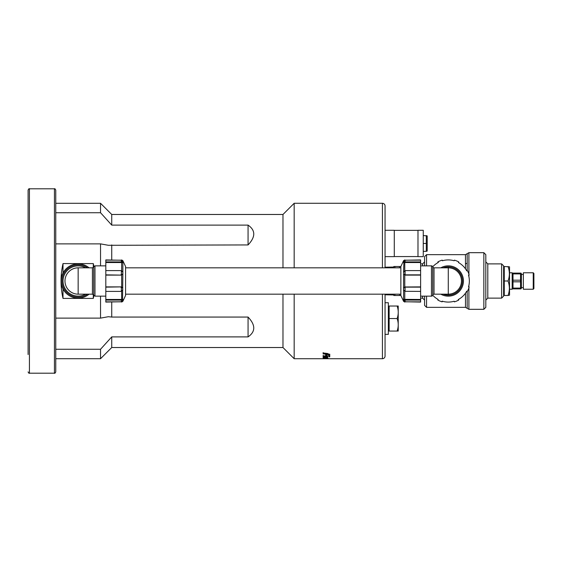 <?xml version="1.0" encoding="UTF-8"?>
<svg xmlns="http://www.w3.org/2000/svg" width="562" height="562" viewBox="0 0 562 562"><rect width="100%" height="100%" fill="white"/><g stroke="black" fill="none" stroke-linecap="round" stroke-linejoin="round"><path stroke-width="0.84" d="M385.054 256.63L394.278 256.63L394.278 230.287L385.054 230.287M385.054 267.828L385.054 205.917A2.634 2.634 0 0 0 382.427 203.289L382.427 267.828M382.427 294.172L382.427 358.711A2.634 2.634 0 0 0 385.054 356.083L385.054 294.172M385.054 267.21L393.618 267.034M385.054 294.79L393.618 294.966M382.427 203.282L294.172 203.282L282.974 214.48L111.74 214.48L111.74 225.109L248.067 225.109L248.067 244.934L108.375 245.292L100.549 243.873M382.427 358.718L294.172 358.718L282.974 347.52L111.74 347.52L100.542 358.711L55.764 358.711L55.764 371.889L55.764 190.111C55.202 188.902 54.767 188.46 54.444 188.797L54.444 373.203C54.767 373.54 55.202 373.098 55.764 371.889M385.054 334.348L388.349 334.348L388.349 302.735L385.054 302.735M388.349 307.21L389.143 307.21M388.349 329.866L389.143 329.866M389.143 318.542L389.143 331.053L397.109 331.053C398.613 326.88 398.613 322.714 397.109 318.542C398.613 314.369 398.613 310.196 397.109 306.023L389.143 306.023L389.143 318.542L397.109 318.542M398.226 306.03L398.226 331.053L397.109 331.053M397.109 306.023L398.226 306.023M323.136 358.619L326.866 358.668L323.136 358.493L324.681 358.261L329.746 358.711M328.18 358.718L323.136 358.697M294.172 203.282L294.172 267.828M294.172 294.172L294.172 358.718M328.896 356.779L328.896 356.259L329.746 356.329L329.746 356.835L328.896 356.779M326.866 355.493L325.679 355.388L325.679 354.566L326.866 354.685L326.866 355.493M327.716 356.168L327.716 356.694L323.136 356.35L323.136 355.788L327.716 356.168M327.716 357.095L327.716 357.509L323.136 357.242L323.136 356.786L327.716 357.095M323.136 357.994L327.716 357.818L326.389 358.127L323.136 357.671M328.728 354.994L327.196 354.327L323.136 353.891L323.136 352.978L327.498 353.491L329.746 354.538L329.746 355.978L328.728 355.894L328.728 354.622L328.728 355.514L329.746 355.598L329.746 354.165M323.136 352.613L323.136 353.519L327.196 353.955L328.728 354.622M326.389 357.734L327.716 357.615M327.716 356.708L327.716 357.123L323.136 356.856L323.136 356.399M327.716 355.781L327.716 356.308L323.136 355.964L323.136 355.402M326.866 354.313L326.866 355.121L325.679 355.008L325.679 354.193M328.896 355.879L328.896 356.392L329.746 356.448L329.746 355.943M55.757 236.335L55.764 221.161M111.74 302.075L111.74 317.066L248.067 317.066L248.067 336.891L111.74 336.891L100.542 349.269L55.764 349.269L55.764 358.718M55.764 349.269L55.764 343.445M55.764 325.665L55.764 318.127L100.542 318.127L108.375 316.708L111.74 317.066M100.542 265.854L100.542 243.873L55.764 243.873L55.764 236.335M55.764 218.555L55.764 212.731L100.542 212.731L111.74 225.109M55.764 203.282L55.764 212.731M54.444 373.203L29.421 373.203L29.421 188.797C29.098 188.46 28.655 188.902 28.1 190.111L28.1 354.538M28.1 325.665L28.1 317.825M28.1 296.09L28.1 265.91M28.1 244.175L28.1 236.335M248.067 244.934C255.647 236.946 255.647 230.336 248.067 225.109M111.74 244.934L111.74 259.925M248.067 336.891C255.647 331.664 255.647 325.054 248.067 317.066M111.74 336.891L111.74 347.52M282.974 214.48L282.974 267.828M282.974 294.172L282.974 347.52M100.542 296.146L100.542 318.127M100.542 349.269L100.542 358.718M93.896 295.591L93.299 298.415L63.007 298.415C60.387 286.803 60.387 275.197 63.007 263.585L93.299 263.585L93.896 266.409M93.299 298.415L93.299 294.509M93.299 267.491L93.299 263.585M63.007 298.415L63.007 288.987M63.007 273.013L63.007 263.585M100.542 203.282L100.542 212.731M393.807 295.493L393.618 294.172M393.618 267.828L393.807 266.507M394.693 294.172L395.107 295.486L393.807 295.486M393.807 266.514L395.107 266.514L394.693 267.828M395.107 295.486L399.378 295.486L399.786 294.172M399.786 267.828L399.378 266.514L400.671 266.514M400.671 295.486L399.378 295.486M420.622 263.88L422.596 263.88L422.596 265.854M424.57 261.899L422.596 263.88M424.57 296.146L424.57 305.37L426.551 307.344L465.477 307.344L465.477 293.188M426.551 265.854L426.551 254.656L424.57 256.63L424.57 265.854M426.551 254.656L465.477 254.656L465.477 263.824L467.184 263.178L467.184 253.666L468.898 252.682L483.847 252.682L483.847 309.318L485.821 307.344L485.821 254.656L483.847 252.682M467.184 270.673L467.184 263.178M468.898 287.885L468.898 309.318L483.847 309.318M468.898 309.318L467.191 308.334L467.184 291.495M424.57 300.101L422.596 298.127L420.622 298.127M501.627 263.88L487.795 263.88L487.795 298.127L501.627 298.127L503.601 296.146L503.601 265.854L501.627 263.88L501.627 298.127M503.601 294.832L503.601 281M504.262 267.203L503.601 267.203M504.262 294.797L503.601 294.797M395.107 266.514L399.378 266.514M92.421 294.172L78.153 294.172A13.172 13.172 0 0 1 64.981 281A13.172 13.172 0 0 1 78.153 267.828L78.153 294.172A13.172 13.172 0 0 1 64.981 281A13.172 13.172 0 0 1 78.153 267.828L92.421 267.828L92.421 294.172L93.699 295.169L93.699 266.831L94.971 265.854L94.971 296.146L105.811 296.146M89.091 267.828A17.127 17.127 0 0 0 61.033 281A17.12 17.12 0 0 0 89.091 294.172A17.12 17.12 0 0 1 61.033 281A17.127 17.127 0 0 1 89.091 267.828M121.659 301.738L105.811 302.075L105.811 259.925L121.659 260.262M105.811 286.887L121.097 286.887L105.811 287.14M105.811 275.113L121.097 275.113L122.853 274.172L122.853 260.684L121.659 259.925M121.659 275.008L121.659 286.992L121.097 286.887M105.811 274.86L121.097 275.113M105.811 260.15L121.357 260.185L122.853 261.864M105.811 261.913L120.788 261.913L121.097 262.531L122.853 262.644M121.357 260.185L121.357 261.864L120.788 261.913M105.811 270.603L120.788 270.603L121.982 271.109M122.551 272.043L121.357 270.694L121.357 274.755L120.788 274.86M105.811 299.469L121.097 299.469L120.788 300.087L122.551 299.968L122.853 274.172M120.788 300.087L105.811 300.087M105.811 301.85L121.357 301.815L122.551 300.74L122.551 299.968L122.551 300.684M120.788 287.14L122.551 288.081M105.811 291.397L120.788 291.397L121.982 290.891M121.659 291.151L121.659 299.525L121.097 299.469M105.811 262.531L121.097 262.531M122.635 261.435L122.453 261.035M125.572 295.486L125.572 266.514L122.853 260.684M122.853 300.136L122.453 300.965L122.853 300.136L122.853 301.316L121.659 302.075M122.635 300.565L122.453 300.965M121.659 299.525L122.853 299.356M121.659 291.053L122.853 289.704M121.357 287.245L121.357 291.306L122.551 289.957M121.659 286.992L122.853 287.828M121.357 274.755L122.551 273.919M121.659 270.947L122.853 272.296M121.357 261.864L122.551 262.033L122.551 261.316M504.262 281L504.262 295.486L508.048 295.486C509.79 290.659 509.79 285.833 508.048 281L504.262 281L504.262 266.514L509.53 266.838L509.53 295.162L508.048 295.486M508.048 281C509.79 276.167 509.79 271.341 508.048 266.514M509.53 289.233L512.165 289.233L512.165 272.767L509.53 272.767M512.165 288.243L512.544 288.903L521.009 288.903L521.388 288.243L521.388 273.757L521.009 273.097L512.544 273.097L512.165 273.757M520.553 273.097L520.553 288.903M520.553 288.088L513.001 288.088L513.001 281.815L520.553 281.815M520.553 280.185L513.001 280.185L513.001 273.912L520.553 273.912M513.001 273.097L513.001 273.912M513.001 280.185L513.001 281.815M513.001 288.088L513.001 288.903M523.362 274.418L521.388 274.418M523.362 287.589L521.388 287.589M533.24 289.233L533.24 272.767L523.362 272.767L523.362 289.233L533.24 289.233L533.9 288.573L533.9 284.955M533.24 272.767L533.9 273.427L533.9 288.573M533.9 281L533.9 277.052M467.345 291.446L467.359 291.397A21.735 21.735 0 0 1 467.345 291.446L466.678 291.278M458.199 299.595A21.075 21.075 0 0 0 466.755 291.144L467.366 291.397A21.735 21.735 0 0 0 469.129 287.14L468.518 286.887A21.075 21.075 0 0 0 468.518 275.113L469.144 274.909A21.735 21.735 0 0 0 467.366 270.603L466.755 270.856A21.075 21.075 0 0 0 458.43 262.531L458.725 261.941A21.735 21.735 0 0 0 458.683 261.913A21.735 21.735 0 0 0 454.426 260.15L454.173 260.761A21.075 21.075 0 0 0 442.392 260.761L442.139 260.15A21.735 21.735 0 0 1 442.189 260.136L442.146 260.157M454.026 301.281L454.419 301.843M454.377 301.864A21.735 21.735 0 0 0 454.426 301.85L454.173 301.239A21.075 21.075 0 0 1 442.294 301.204M442.146 301.162A21.075 21.075 0 0 0 442.392 301.232L442.139 301.85A21.735 21.735 0 0 1 437.882 300.087L437.84 300.059A21.735 21.735 0 0 0 437.882 300.087L438.135 299.469A21.075 21.075 0 0 1 432.726 295.219M458.564 262.602L458.725 261.941M442.54 260.719L442.189 260.143M438.367 262.405A21.075 21.075 0 0 0 432.726 266.781M438.002 299.398L437.84 300.059M468.56 275.261L469.144 274.902M417.988 230.357L394.278 230.357M417.988 256.567L394.278 256.567M417.988 230.287L417.988 256.63L423.256 256.63L423.256 230.287L417.988 230.287M426.312 235.555L426.312 251.362L427.204 251.031L427.204 235.885L423.256 235.555M423.256 243.458L426.312 243.458M423.256 251.362L426.312 251.362M434.019 267.828A1.314 1.314 0 0 1 432.747 266.852L432.747 281L432.74 266.831A1.321 1.321 0 0 0 431.468 265.854L431.468 296.146A1.321 1.321 0 0 0 432.74 295.169A1.314 1.314 0 0 1 434.019 294.172L434.019 267.828L448.279 267.828A13.172 13.172 0 0 1 461.458 281A13.172 13.172 0 0 1 448.279 294.172L448.279 295.148A14.148 14.148 0 0 0 462.428 281A14.148 14.148 0 0 0 443.116 267.828M440.805 294.172A15.146 15.146 0 0 0 463.432 281A15.146 15.146 0 0 0 440.805 267.828M438.234 262.475A21.075 21.075 0 0 0 438.142 262.524L437.882 261.913A21.735 21.735 0 0 1 442.139 260.15M458.332 299.525A21.075 21.075 0 0 0 458.423 299.476L458.683 300.087A21.735 21.735 0 0 1 454.426 301.85M458.585 300.136A21.735 21.735 0 0 1 454.525 301.815M467.415 270.694A21.735 21.735 0 0 1 469.101 274.755M437.981 261.864A21.735 21.735 0 0 1 442.041 260.185M404.773 260.262L420.622 259.925L420.622 302.075L404.773 301.738M403.797 300.565L403.579 301.316L404.773 302.075M420.622 286.887L404.773 286.992L404.773 275.008L405.652 274.86L403.579 274.172L403.579 300.136L405.083 301.815L405.083 300.136L403.888 299.968L403.888 300.684M404.773 270.947L403.579 272.296L403.888 273.919M404.773 270.849L404.773 262.475L405.343 262.531L405.652 261.913L403.888 262.033L403.579 272.296M403.797 261.435L403.888 262.033L403.888 261.316M405.083 261.864L405.083 260.185L403.579 261.864L403.579 260.684L400.861 266.514L400.861 295.493L403.579 301.316M404.773 286.992L403.579 287.828M404.773 275.008L403.579 274.172M420.622 291.397L405.083 291.306L405.083 287.245L403.888 288.081M405.083 287.245L405.652 287.14L405.343 286.887M403.888 289.957L404.457 290.891M404.773 291.053L403.579 289.704M420.622 299.469L403.579 299.356M405.083 300.136L405.652 300.087L405.343 299.469M405.083 274.755L405.083 270.694L404.457 271.109M420.622 270.603L405.652 270.603L403.888 272.043M404.773 262.475L403.579 262.644M405.083 260.185L420.622 260.15M420.622 301.85L405.083 301.815M420.622 300.087L405.652 300.087M420.622 262.531L405.343 262.531M405.652 261.913L420.622 261.913M405.652 274.86L420.622 274.86M420.622 287.14L405.652 287.14M420.622 275.113L405.343 275.113M327.196 353.955L327.196 354.327M468.898 276.623L468.898 275.12M468.898 274.115L468.898 252.682M465.477 263.824L465.477 268.812M426.551 307.344L426.551 296.146M422.596 296.146L422.596 298.127M468.898 287.042L468.898 285.377M92.421 267.828L93.692 266.852L93.692 295.148M85.586 267.828A15.125 15.125 0 0 0 63.028 281A15.125 15.125 0 0 0 85.586 294.172M87.496 294.172A16.15 16.15 0 0 1 66.112 270.245A16.15 16.15 0 0 1 87.496 267.828M121.357 300.136L121.357 301.815M121.659 262.475L121.659 270.849M432.747 281L432.747 295.148L432.74 281M434.019 294.172L448.279 294.172L448.279 266.852A14.169 14.169 0 0 1 462.456 281A14.169 14.169 0 0 1 443.053 294.172M443.116 294.172A14.148 14.148 0 0 0 448.279 295.148M443.053 267.828A14.169 14.169 0 0 1 448.279 266.831M404.773 299.525L404.773 291.151M29.421 373.203C29.098 373.54 28.655 373.098 28.1 371.889M54.444 188.797L29.421 188.797M55.764 203.289L100.542 203.289L111.74 214.48M467.184 308.334L465.477 307.344M467.184 253.666L465.477 254.656M487.795 298.127L485.821 300.101M487.802 263.88L485.821 261.899M105.811 265.854L94.971 265.854M93.699 295.169L94.971 296.146M125.572 295.493L122.853 301.316M420.622 265.854L431.468 265.854M400.861 267.828L125.572 267.828M400.861 294.172L125.572 294.172M403.579 260.684L404.773 259.925M403.987 261.035L403.678 261.646M403.987 300.965L403.678 300.354M420.622 296.146L431.468 296.146"/></g></svg>
